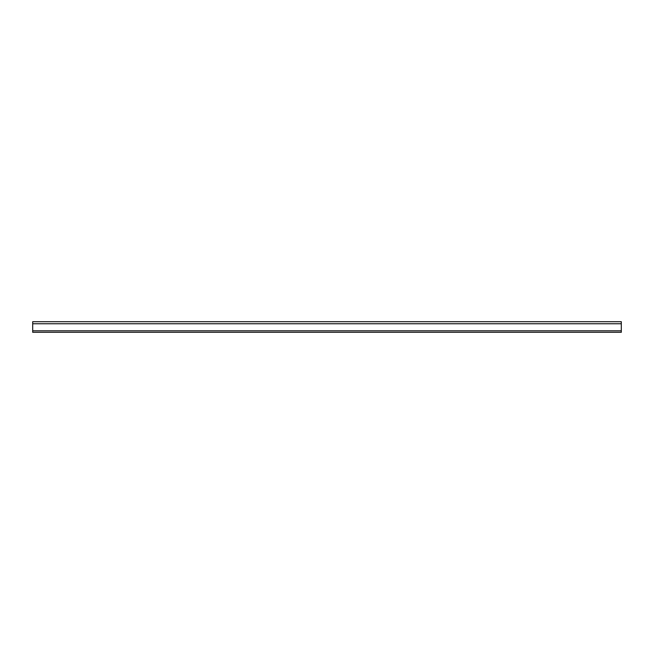 <?xml version="1.0" encoding="UTF-8"?>
<svg xmlns="http://www.w3.org/2000/svg" width="654" height="654" viewBox="0 0 654 654"><rect width="100%" height="100%" fill="white"/><g stroke="black" fill="none" stroke-linecap="round" stroke-linejoin="round"><path stroke-width="0.98" d="M621.3 321.703L621.3 332.297L32.7 332.297L32.7 321.703L621.3 321.703M621.3 323.746L32.7 323.746M621.3 330.81L32.7 330.81"/></g></svg>
